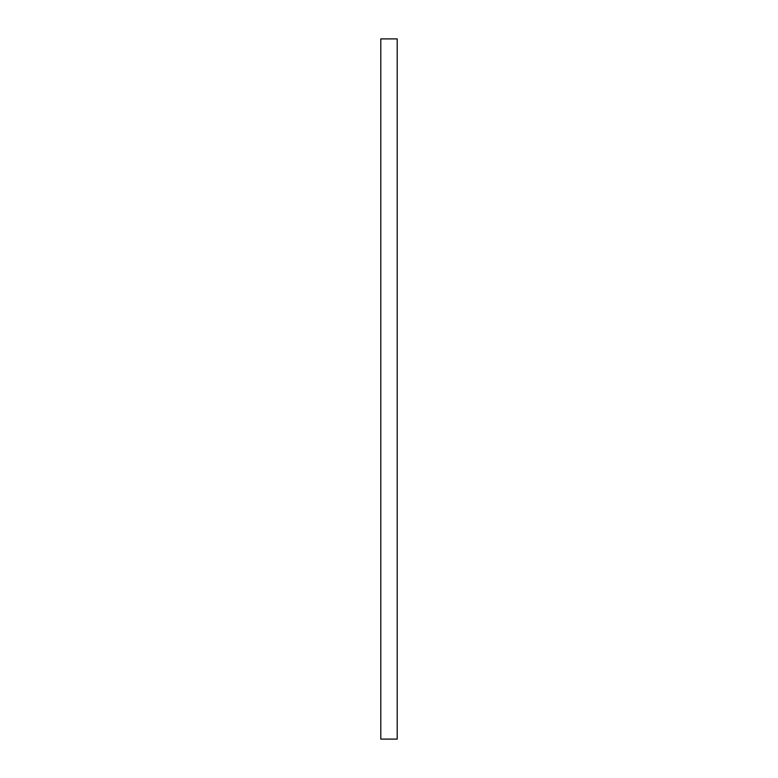 <?xml version="1.0" encoding="UTF-8"?>
<svg xmlns="http://www.w3.org/2000/svg" width="778" height="778" viewBox="0 0 778 778"><rect width="100%" height="100%" fill="white"/><g stroke="black" fill="none" stroke-linecap="round" stroke-linejoin="round"><path stroke-width="1.17" d="M380.792 389L380.792 739.1L397.208 739.1L397.208 38.9L380.792 38.9L380.792 389"/></g></svg>
